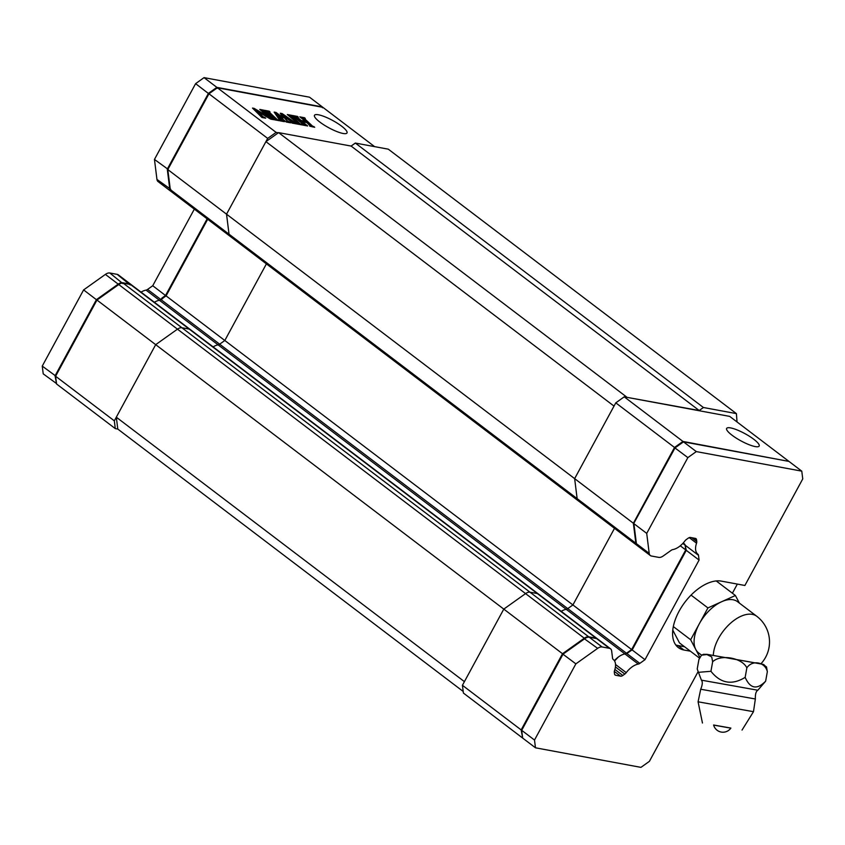 <?xml version="1.0" encoding="UTF-8"?>
<svg xmlns="http://www.w3.org/2000/svg" width="845" height="845" viewBox="0 0 845 845"><rect width="100%" height="100%" fill="white"/><g stroke="black" fill="none" stroke-linecap="round" stroke-linejoin="round"><path stroke-width="1.27" d="M610.544 648.802L597.732 639.073A8.038 4.436 127.2 0 0 596.602 638.588L609.425 648.316A8.038 4.436 127.2 0 1 610.544 648.802A8.038 4.436 127.2 0 1 611.653 650.956L612.572 658.297A4.024 2.218 127.2 0 0 613.121 659.375A4.024 2.218 127.2 0 0 613.143 659.385A16.33 9.01 -52.8 0 1 613.216 659.438A16.33 9.01 -52.8 0 1 614.537 670.55A4.024 2.218 127.2 0 0 614.304 672.208L614.526 673.93A4.024 2.218 -52.8 0 0 615.076 675.007A4.024 2.218 -52.8 0 0 615.635 675.25L620.621 676.169A4.024 2.218 -52.8 0 0 622.828 675.472L624.814 674.056A4.024 2.218 127.2 0 0 626.251 672.641A16.33 9.01 -52.8 0 1 638.292 664.075A4.024 2.218 127.2 0 0 639.823 663.378L626.631 653.354L627.465 653.09M614.558 660.97L618.403 656.987A16.33 9.01 -52.8 0 1 624.941 653.935A4.024 2.218 127.2 0 0 626.103 653.481L632.176 649.963L686.224 549.989M690.397 651.199L683.943 650.006A40.211 22.202 -52.8 0 1 678.324 647.576A40.211 22.202 -52.8 0 1 681.841 606.583A40.211 22.202 -52.8 0 1 721.345 581.117L744.889 585.479L802.75 478.914L801.778 471.151L696.301 451.589L687.862 457.61L646.71 533.385L649.213 553.39A8.038 4.436 127.2 0 0 650.323 555.535A8.038 4.436 127.2 0 0 651.442 556.021L658.794 557.383A8.038 4.436 127.2 0 0 663.219 555.989L671.215 550.296A4.024 2.218 127.2 0 1 672.757 549.599A16.33 9.01 -52.8 0 0 684.904 540.948A4.024 2.218 127.2 0 1 686.362 539.511L688.231 538.18A4.024 2.218 -52.8 0 1 690.439 537.473L695.424 538.402A4.024 2.218 -52.8 0 1 695.984 538.645A4.024 2.218 -52.8 0 1 696.544 539.712L696.766 541.539A4.024 2.218 127.2 0 1 696.544 543.187A16.33 9.01 -52.8 0 0 697.885 554.214A16.33 9.01 -52.8 0 0 697.928 554.246L697.928 554.246A4.024 2.218 127.2 0 1 698.488 555.323L699.079 560.077L644.988 659.691L632.176 649.963L686.267 550.338L685.073 544.867A4.024 2.218 127.2 0 0 684.608 544.127A4.024 2.218 -52.8 0 1 685.137 545.183L685.728 549.937L680.288 545.796M684.577 544.106A16.33 9.01 -52.8 0 1 684.534 544.074A16.33 9.01 -52.8 0 1 683.373 542.828A16.33 9.01 127.2 0 0 684.534 544.074A16.33 9.01 127.2 0 0 684.577 544.106L684.503 544.053M614.505 660.874A15.516 8.566 -52.8 0 1 618.403 656.987M627.201 653.185A4.827 2.662 127.2 0 0 628.184 652.615L631.954 649.932M633.993 523.044L674.828 447.839L683.489 441.861L675.039 447.871L633.993 523.044M596.602 638.588L589.261 637.225A8.038 4.436 127.2 0 0 586.821 637.531A8.038 4.436 127.2 0 0 584.835 638.619L563.055 654.125L521.692 730.312L562.833 654.093L584.37 638.767A7.235 3.993 -52.8 0 1 586.155 637.785A7.235 3.993 -52.8 0 1 586.483 637.679M644.988 659.691L639.823 663.378M609.425 648.316L602.073 646.953A8.038 4.436 127.2 0 0 597.647 648.358L575.867 663.864L534.505 740.051L535.476 747.804L640.954 767.366L649.404 761.345L698.086 671.68M646.71 533.385L633.898 523.646L636.401 543.652A8.038 4.436 127.2 0 0 637.51 545.807L650.323 555.535M687.862 457.61L674.828 447.839M801.778 471.151L788.966 461.412L683.489 441.861L696.301 451.589M534.505 740.051L521.692 730.312L522.654 738.076L535.476 747.804M575.867 663.864L562.833 654.093M686.267 550.338L699.079 560.077M732.393 593.222L737.347 584.085M684.524 646.742L678.07 645.538A40.211 22.202 -52.8 0 1 675.725 644.904M561.217 611.336A16.33 9.01 -52.8 0 1 566.213 609.319A4.024 2.218 127.2 0 0 567.745 608.622L572.91 604.946L567.745 608.622A4.024 2.218 -52.8 0 1 566.213 609.319A16.33 9.01 127.2 0 0 561.217 611.336M685.728 549.937L631.637 649.552L626.472 653.238A4.024 2.218 -52.8 0 1 624.941 653.935A16.33 9.01 127.2 0 0 614.389 660.695M522.622 737.759L521.154 729.911L562.516 653.724L584.296 638.218A8.038 4.436 -52.8 0 1 588.722 636.813L596.074 638.176A8.038 4.436 -52.8 0 1 597.193 638.662A8.038 4.436 -52.8 0 1 597.447 638.883M637.257 545.585A8.038 4.436 -52.8 0 1 636.972 545.395A8.038 4.436 -52.8 0 1 635.862 543.25L633.37 523.245L674.511 447.47L682.961 441.449L788.469 461.328M633.37 523.245L574.642 478.629L577.135 498.634A8.038 4.436 127.2 0 0 578.244 500.789A8.038 4.436 127.2 0 0 579.364 501.265M231.266 236.822A8.038 4.436 -52.8 0 1 230.146 236.336A8.038 4.436 -52.8 0 1 229.037 234.192L226.534 214.176L265.921 141.643L614.019 406.096L574.642 478.629L615.783 402.854L674.511 447.47M788.438 461.011L729.71 416.395L624.223 396.833L615.783 402.854M597.193 638.662L538.466 594.046A8.038 4.436 127.2 0 0 537.346 593.56L529.995 592.197A8.038 4.436 127.2 0 0 525.569 593.602L503.789 609.108L462.426 685.295L463.398 693.048L522.125 737.664M631.637 649.552L572.91 604.946L614.505 528.336L572.91 604.946L224.812 340.493L266.407 263.883L224.812 340.493L166.085 295.877L207.68 219.277M462.426 685.295L521.154 729.911M562.516 653.724L503.789 609.108L464.412 681.64L116.304 417.198L117.793 429.07L463.197 691.463M624.223 396.833L682.961 441.449M755.187 446.572A18.505 4.13 28.5 0 0 759.169 446.065A18.505 4.13 28.5 0 0 749.61 436.39A18.505 4.13 28.5 0 0 730.619 427.908A18.505 4.13 28.5 0 0 726.647 428.404A18.505 4.13 28.5 0 0 736.196 438.09A18.505 4.13 28.5 0 0 755.187 446.572M638.292 664.075L218.116 344.866A4.024 2.218 127.2 0 0 219.647 344.179L224.812 340.493L219.647 344.179A4.024 2.218 -52.8 0 1 218.116 344.866A16.33 9.01 127.2 0 0 213.12 346.883A16.33 9.01 -52.8 0 1 218.116 344.866L159.388 300.26A4.024 2.218 127.2 0 0 160.909 299.563L166.085 295.877M538.466 594.046A8.038 4.436 127.2 0 0 537.346 593.56L529.995 592.197A8.038 4.436 127.2 0 0 525.569 593.602L503.789 609.108L155.691 344.665L177.471 329.159A8.038 4.436 -52.8 0 1 181.897 327.754L189.238 329.117A8.038 4.436 -52.8 0 1 190.368 329.603L131.64 284.987A8.038 4.436 -52.8 0 0 130.51 284.501L123.169 283.138L181.897 327.754L189.238 329.117A8.038 4.436 -52.8 0 1 190.368 329.603L538.466 594.046M626.441 397.245L699.206 410.512L703.431 407.512L736.396 413.617L737.041 421.972M230.146 236.336L171.419 191.72A8.038 4.436 -52.8 0 1 170.31 189.576L167.806 169.57L226.534 214.176L574.642 478.629L577.135 498.634A8.038 4.436 127.2 0 0 578.244 500.789L230.146 236.336A8.038 4.436 -52.8 0 1 229.037 234.192L226.534 214.176L267.675 138.4L276.125 132.39L278.343 132.802M626.694 397.065L278.596 132.623L265.921 141.643M278.596 132.623L351.108 146.069L355.333 143.058L388.299 149.174L736.396 413.617M116.304 417.198L155.691 344.665L177.471 329.159A8.038 4.436 -52.8 0 1 181.897 327.754L588.722 636.813M699.206 410.512L351.108 146.069M703.431 407.512L355.333 143.058M154.392 302.278A16.33 9.01 -52.8 0 1 159.388 300.26A16.33 9.01 127.2 0 0 154.392 302.278M117.793 429.07L115.29 428.605L114.328 420.842L155.691 344.665L96.964 300.049L118.744 284.543A8.038 4.436 -52.8 0 1 123.169 283.138M167.806 169.57L208.947 93.784L217.397 87.774L322.874 107.336L374.61 146.639M115.29 428.605L56.562 383.989L55.601 376.236L96.964 300.049M114.328 420.842L55.601 376.236M267.675 138.4L208.947 93.784M276.125 132.39L217.397 87.774M310.009 125.799L306.957 122.662L302.172 121.585L307.654 125.968L302.943 125.102L302.13 124.331L303.006 124.268L292.75 115.543L297.461 116.42L298.274 117.18L297.398 117.244L301.074 120.465L305.383 121.236L299.817 116.853L304.527 117.73L305.341 118.49L304.464 118.553L312.47 126.063L314.72 127.278L309.788 126.201M302.235 124.965L297.524 124.099L296.711 123.328L297.588 123.264L287.332 114.54L292.043 115.416L292.856 116.177L291.99 116.24L299.986 123.75L302.235 124.965M277.149 119.515L279.399 120.729L274.688 119.863L273.875 119.092L274.752 119.029L264.496 110.304L269.206 111.181L270.02 111.941L269.143 112.005L277.149 119.515L276.854 120.265M254.134 108.382L268.604 116.8L259.785 109.427L263.555 110.135L273.748 119.684L270.654 119.113L257.281 111.339L263.006 116.694L265.71 118.194L261.95 117.497L252.486 108.075L254.134 108.382L253.764 109.079L268.235 117.487L268.604 116.8M286.223 121.997L277.699 114.973L281.934 120.254L284.342 121.648L280.107 120.867L274.15 112.1L276.03 112.448L283.149 117.793L280.276 113.23L282.156 113.579L296.003 123.201L296.827 123.961L292.116 123.095L291.293 122.324L291.81 122.113L283.814 116.103L287.163 120.645L290.701 122.831L286.223 121.997M343.017 133.457A18.505 4.13 28.5 0 0 346.999 132.95A18.505 4.13 28.5 0 0 337.44 123.275A18.505 4.13 28.5 0 0 318.449 114.783A18.505 4.13 28.5 0 0 314.477 115.29A18.505 4.13 28.5 0 0 324.026 124.965A18.505 4.13 28.5 0 0 343.017 133.457M301.771 122.377L302.14 121.691L301.771 122.377L305.108 125.504M306.841 125.208L306.534 125.768M294.778 116.684L297.197 117.212M297.461 116.42L297.081 117.106M297.081 117.719L300.133 120.856L304.971 121.838M301.654 117.951L304.263 118.522M304.527 117.73L304.147 118.416M304.147 119.029L312.164 126.813M313.896 126.518L313.601 127.077M289.37 115.68L291.779 116.209M292.043 115.416L291.673 116.103M291.673 116.716L299.69 124.5M301.422 124.204L301.116 124.764M278.586 119.969L278.28 120.529M266.534 111.445L268.942 111.973M269.206 111.181L268.837 111.867M268.837 112.48L276.78 120.201M261.834 110.568L263.545 111.16M263.555 110.135L263.186 110.822M263.598 111.508L271.583 119.282M272.935 118.923L272.629 119.483M257.281 111.339L256.912 112.026L263.101 117.708M264.897 117.434L264.601 117.994M277.699 114.973L277.329 115.67L281.881 121.194M283.529 120.888L283.223 121.448M274.794 112.976L282.779 118.48L283.149 117.793M276.03 112.448L275.66 113.135M280.815 114.086L294.335 123.507M282.156 113.579L281.786 114.265M296.003 123.201L295.708 123.761M283.814 116.103L283.445 116.79L288.346 122.388M289.888 122.06L289.582 122.62M141.041 292.138A16.33 9.01 -52.8 0 1 146.037 290.12A4.024 2.218 127.2 0 0 147.569 289.423L152.734 285.737L194.329 209.137M162.61 298.771L162.029 297.979L160.909 299.563A4.024 2.218 -52.8 0 1 159.388 300.26L146.037 290.12M171.165 191.498A8.038 4.436 -52.8 0 1 170.88 191.319L158.068 181.58A8.038 4.436 -52.8 0 1 156.959 179.436L154.455 159.43L195.607 83.655L204.046 77.634L309.524 97.196L322.346 106.924L216.859 87.373L204.046 77.634M56.509 383.556L43.222 373.849L42.25 366.096L83.613 289.909L105.393 274.403A8.038 4.436 -52.8 0 1 109.818 272.998L117.17 274.361A8.038 4.436 -52.8 0 1 118.289 274.847L131.102 284.585A8.038 4.436 -52.8 0 1 131.355 284.807M56.53 383.672L55.062 375.824L96.425 299.648L118.205 284.131A8.038 4.436 -52.8 0 1 122.631 282.737L129.982 284.1A8.038 4.436 -52.8 0 1 131.102 284.585M55.717 376.004L42.25 366.096M96.932 300.091L83.613 289.909M584.296 638.218L105.393 274.403M122.905 283.624L109.818 272.998M162.029 297.979L165.546 295.475L207.141 218.866M166.042 295.908L152.734 285.737M170.88 191.319A8.038 4.436 -52.8 0 1 169.771 189.164L167.278 169.158L208.419 93.383L216.859 87.373L217.271 88.281M168.239 169.422L154.455 159.43M209.169 94.049L195.607 83.655M322.473 107.79L322.346 106.924M701.572 655.139L698.667 652.931A32.163 17.756 -52.8 0 1 695.752 649.435A32.163 17.756 -52.8 0 1 699.29 623.832A32.163 17.756 -52.8 0 1 721.662 601.714A32.163 17.756 -52.8 0 1 733.09 599.77A32.163 17.756 -52.8 0 1 737.579 601.714L756.803 616.311A32.163 17.756 -52.8 0 0 752.303 614.368A32.163 17.756 -52.8 0 0 727.302 626.356A32.163 17.756 -52.8 0 0 713.307 655.414M703.505 654.315L706.948 654.336L757.595 663.336M701.413 680.162C702.765 681.735 702.533 684.756 700.706 689.235L755.356 698.984C755.187 694.199 756.011 691.284 757.838 690.228L701.413 680.162L697.209 668.997L698.91 659.501L701.519 655.171L706.864 654.548L711.722 656.924L712.641 661.783C720.627 653.914 742.079 657.727 746.853 667.867C752.282 659.575 765.126 661.952 767.344 671.669L766.499 666.916C760.849 663.135 769.203 665.702 749.758 661.888L706.948 654.336M698.329 672.335L710.941 671.289C720.553 683.415 731.95 685.443 745.163 677.373C750.191 688.738 757.014 690.006 765.644 681.165L757.838 690.228M710.941 671.289L712.641 661.783M745.163 677.373L746.853 667.867M765.644 681.165L767.344 671.669M713.634 725.094L730.83 728.158M730.883 728.084L713.613 724.999A9.654 9.654 0 0 0 730.883 728.084M739.375 603.077L735.403 595.503L707.93 607.925L690.65 639.739L699.766 657.083M672.768 630.116L679.496 642.918L699.333 657.991M673.317 626.567L690.65 639.739M691.052 595.102L707.93 607.925M716.233 580.938L735.403 595.503M626.251 672.641L615.53 664.497M698.488 555.323L685.295 545.3M696.544 543.187L689.235 537.631M696.766 541.539L691.728 537.716M624.814 674.056L615.424 666.927M584.37 638.767L597.647 648.358M694.601 538.244L696.544 539.712M636.401 543.652L649.213 553.39M602.073 646.953L589.261 637.225M614.695 674.532L615.635 675.25M614.326 671.395L620.621 676.169M614.885 669.441L622.828 675.472M678.07 645.538L683.943 650.006M626.472 653.238L147.569 289.423M685.137 545.183L682.823 543.43M170.31 189.576L635.862 543.25M596.074 638.176L130.51 284.501M305.404 124.754L305.024 125.44M305.964 125.049L305.668 125.599M297.398 117.244L297.028 117.941M300.514 120.159L300.133 120.856M301.074 120.465L300.704 121.152M305.298 121.247L304.918 121.933M304.464 118.553L304.084 119.251M312.47 126.063L312.09 126.75M313.03 126.359L312.724 126.908M291.99 116.24L291.609 116.927M299.986 123.75L299.616 124.437M300.556 124.046L300.25 124.595M277.709 119.81L277.413 120.37M269.143 112.005L268.773 112.702M263.883 111.149L263.513 111.836M271.477 118.268L271.108 118.955M272.608 118.86L272.301 119.42M263.006 116.694L262.626 117.381M264.126 117.286L263.83 117.846M281.934 120.254L281.565 120.941M282.832 120.761L282.536 121.31M294.377 122.609L294.007 123.296M295.359 123.085L295.053 123.634M287.163 120.645L286.782 121.331M289.582 122.007L289.275 122.567M130.246 284.987L117.17 274.361M170.722 189.28L156.959 179.436M755.356 698.984L753.486 711.691L698.076 701.804L700.706 689.235M586.155 637.785L586.821 637.531M636.972 545.395L578.244 500.789M310.178 125.778L309.893 126.306M302.087 121.596L301.707 122.282M303.112 124.468L302.827 124.997M297.282 117.054L296.912 117.74M305.383 121.236L305.003 121.923M304.348 118.363L303.978 119.05M297.704 123.465L297.419 123.993M291.874 116.05L291.493 116.737M274.868 119.229L274.572 119.758M269.037 111.815L268.657 112.501M263.714 110.853L263.334 111.54M701.519 655.171L703.684 654.273M760.796 663.938A32.163 32.163 0 0 0 756.803 616.311M742.037 730.069L753.486 711.691M702.459 723.003L698.076 701.804"/></g></svg>
